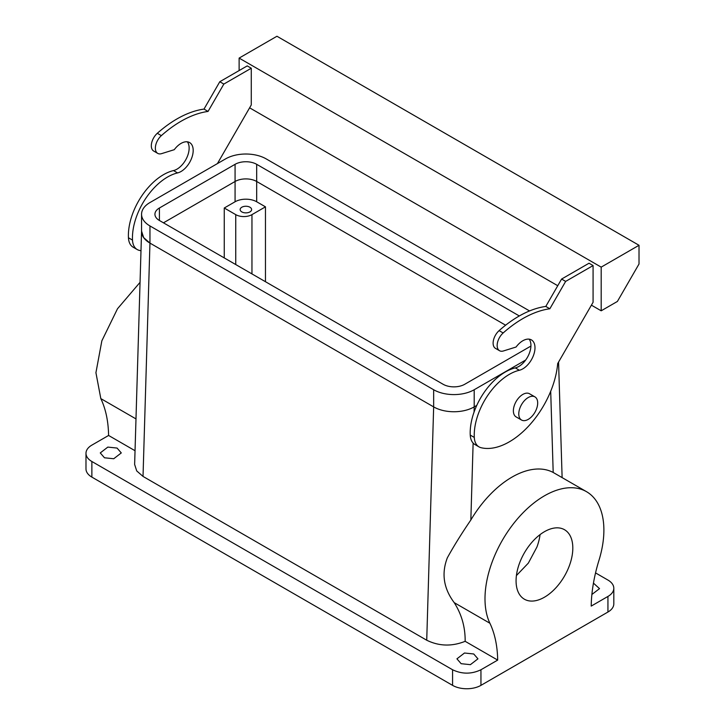 <?xml version="1.0" encoding="UTF-8"?>
<svg xmlns="http://www.w3.org/2000/svg" width="725" height="725" viewBox="0 0 725 725"><rect width="100%" height="100%" fill="white"/><g stroke="black" fill="none" stroke-linecap="round" stroke-linejoin="round"><path stroke-width="1.09" d="M135.992 418.914L100.82 398.605L95.927 372.704L101.853 340.822L117.504 308.75L140.043 282.342M480.947 669.755L480.947 685.361L607.94 612.036A20.064 11.582 180 0 0 613.812 603.853L613.812 588.247A20.064 11.582 0 0 1 607.94 596.439L591.201 606.1A133.744 77.213 -60 0 1 598.986 560.262A84.064 48.539 -60 0 0 598.986 505.678A84.064 48.539 -60 0 0 586.48 491.659A84.064 48.539 -60 0 0 511.016 526.993A84.064 48.539 -60 0 0 489.901 623.246A133.744 77.213 -60 0 1 497.685 660.094L480.947 669.755C471.495 674.25 462.033 674.25 452.572 669.755L91.867 461.499A20.064 11.582 180 0 1 85.985 453.315A20.064 11.582 180 0 1 91.867 445.123L108.596 435.462C108.342 421.243 105.741 408.954 100.82 398.605M265.468 281.708L265.468 206.833L251.956 214.636A11.464 6.616 180 0 1 235.743 214.636L235.743 264.553M224.261 257.919L224.261 208.002L235.743 214.636M224.261 208.002L235.072 201.767A15.288 8.827 0 0 1 256.686 201.767L256.686 181.486A15.288 8.827 0 0 0 235.072 181.486L163.469 222.82L235.072 181.486L235.072 201.767M497.685 660.094L465.16 641.317C451.865 646.618 439.051 646.256 426.726 640.22L143.024 476.425L136.717 470.924L134.632 464.444L141.565 231.384M613.812 588.247A20.064 11.582 0 0 0 607.94 580.063L595.542 572.904M593.449 583.136L599.53 588.637L591.89 594.473M480.947 685.361A20.064 11.582 180 0 1 452.572 685.361L91.867 477.104A20.064 11.582 180 0 1 85.985 468.912L85.985 453.315M135.04 450.723L108.596 435.462M464.48 653.017L473.733 653.977L477.947 658.835L470.398 664.662L461.136 663.692L456.931 658.835L464.48 653.017M107.817 447.098L117.078 448.068L121.283 452.926L113.734 458.744L104.482 457.783L100.267 452.926L107.817 447.098M265.468 206.833L256.686 201.767M247.488 212.742A5.728 3.308 0 0 0 251.611 209.561A5.728 3.308 0 0 0 244.262 206.389A5.728 3.308 0 0 0 240.147 209.561A5.728 3.308 0 0 0 247.488 212.742M426.726 640.22L433.659 406.897L149.957 243.102L143.65 237.601L141.565 231.121M529.54 310.934L266.138 158.866A28.656 16.548 0 0 0 225.611 158.866L149.957 202.547A28.656 16.548 0 0 0 141.565 214.247L141.565 231.402A28.656 16.548 0 0 0 149.957 243.102L433.659 406.897A28.656 16.548 0 0 0 474.195 406.897L476.769 405.411L474.204 406.888L474.195 389.742L525.697 360.008M519.317 315.955L256.686 164.321L256.686 181.486L505.606 325.199L256.686 181.486A15.288 8.827 0 0 0 235.072 181.486L235.072 164.321L159.409 208.002A15.288 8.827 0 0 0 154.933 214.247A15.288 8.827 0 0 0 159.409 220.482L159.409 208.002M569.342 565.79A40.12 23.164 -60 0 1 524.383 599.203A40.12 23.164 -60 0 1 519.544 563.126A40.12 23.164 -60 0 1 564.503 529.712A40.12 23.164 -60 0 1 569.342 565.79M586.48 491.659L553.193 472.464A84.064 48.539 120 0 0 470.842 520.006L473.126 443.075M489.901 623.246L454.212 602.638C461.653 614.311 465.296 627.207 465.16 641.317M454.212 602.638C443.591 588.446 441.308 573.502 447.343 557.806C453.814 546.061 461.644 533.464 470.842 520.006M540.053 534.633A40.12 23.164 -60 0 1 536.917 547.067L528.344 563.107L516.418 575.568M217.418 163.596L251.276 104.944L251.276 68.232L223.844 84.073L208.048 111.432A106.992 61.77 -60 0 0 161.358 135.629L157.307 133.291A106.992 61.77 -60 0 1 203.997 109.094L208.048 111.432M140.985 250.732A68.784 39.712 -60 0 1 139.273 250.37A22.928 13.24 -60 0 1 137.224 249.554A22.928 13.24 -60 0 1 132.503 240.093A49.672 28.683 -60 0 1 177.571 172.922A17.192 9.923 -60 0 0 187.784 165.237A17.192 9.923 -60 0 0 189.624 142.571A17.192 9.923 -60 0 0 174.272 149.685L161.648 153.618A11.464 6.616 -60 0 1 157.733 153.383A11.464 6.616 -60 0 1 161.358 135.629M593.077 265.567L565.645 281.409L561.594 279.062L589.026 263.229L593.077 265.567L593.077 302.28L557.688 363.569A68.784 39.712 -60 0 1 481.065 447.706A22.928 13.24 -60 0 1 479.026 446.89L474.966 444.552A22.928 13.24 -60 0 1 470.244 435.091A49.672 28.683 -60 0 1 515.312 367.91A17.192 9.923 -60 0 0 525.525 360.234A17.192 9.923 -60 0 0 529.159 339.155M479.026 446.89A22.928 13.24 -60 0 1 474.295 437.429A49.672 28.683 -60 0 1 519.363 370.257A17.192 9.923 -60 0 0 529.585 362.572A17.192 9.923 -60 0 0 531.425 339.907A17.192 9.923 -60 0 0 516.073 347.021L503.449 350.954A11.464 6.616 -60 0 1 499.534 350.719L495.483 348.372A11.464 6.616 -60 0 1 499.108 330.627A106.992 61.77 -60 0 1 545.798 306.43L561.594 279.062M601.188 267.126L601.188 310.808L617.401 301.446L639.015 264.009L639.015 245.286L601.188 267.126L239.123 58.091L239.123 70.57M601.188 310.808L591.41 305.162M557.743 285.722L249.618 107.826M251.276 68.232L247.225 65.893L219.793 81.726L223.844 84.073M219.793 81.726L203.997 109.094M157.733 153.383L153.682 151.036A11.464 6.616 -60 0 1 157.307 133.291M187.358 141.819A17.192 9.923 -60 0 1 183.733 162.898A17.192 9.923 -60 0 1 173.511 170.574A49.672 28.683 -60 0 0 128.443 237.755A22.928 13.24 -60 0 0 133.173 247.216L137.224 249.554M499.534 350.719A11.464 6.616 -60 0 1 503.159 332.965A106.992 61.77 -60 0 1 549.849 308.768L545.798 306.43M565.645 281.409L549.849 308.768M639.015 245.286L276.95 36.25L239.123 58.091M521.547 420.038L516.137 416.92A13.376 7.721 -60 0 1 514.533 415.371A13.376 7.721 -60 0 1 517.161 399.874A13.376 7.721 -60 0 1 529.513 393.757L534.914 396.874A13.376 7.721 120 0 0 522.562 402.991A13.376 7.721 120 0 0 519.934 418.488A13.376 7.721 120 0 0 521.547 420.038A13.376 7.721 120 0 0 533.899 413.93A13.376 7.721 120 0 0 536.527 398.433A13.376 7.721 120 0 0 534.914 396.874M433.659 406.897L433.659 389.742A28.656 16.548 0 0 0 474.195 389.742M159.409 220.482L443.12 384.277A15.288 8.827 0 0 0 464.734 384.277L530.918 346.07M433.659 389.742L149.957 225.946A28.656 16.548 0 0 1 141.565 214.247M256.686 164.321A15.288 8.827 0 0 0 235.072 164.321M251.956 214.636L251.956 273.914M91.867 461.499L91.867 477.104M143.024 476.425L149.957 243.102L149.957 225.946M607.94 596.439L607.94 612.036M553.193 472.464L550.701 391.301M452.572 669.755L452.572 685.361M474.05 412.135L474.204 406.888M177.571 172.922L173.511 170.574M132.503 240.093L128.443 237.755M474.295 437.429L470.244 435.091M519.363 370.257L515.312 367.91M503.159 332.965L499.108 330.627M562.12 477.594L558.567 362.056"/></g></svg>
